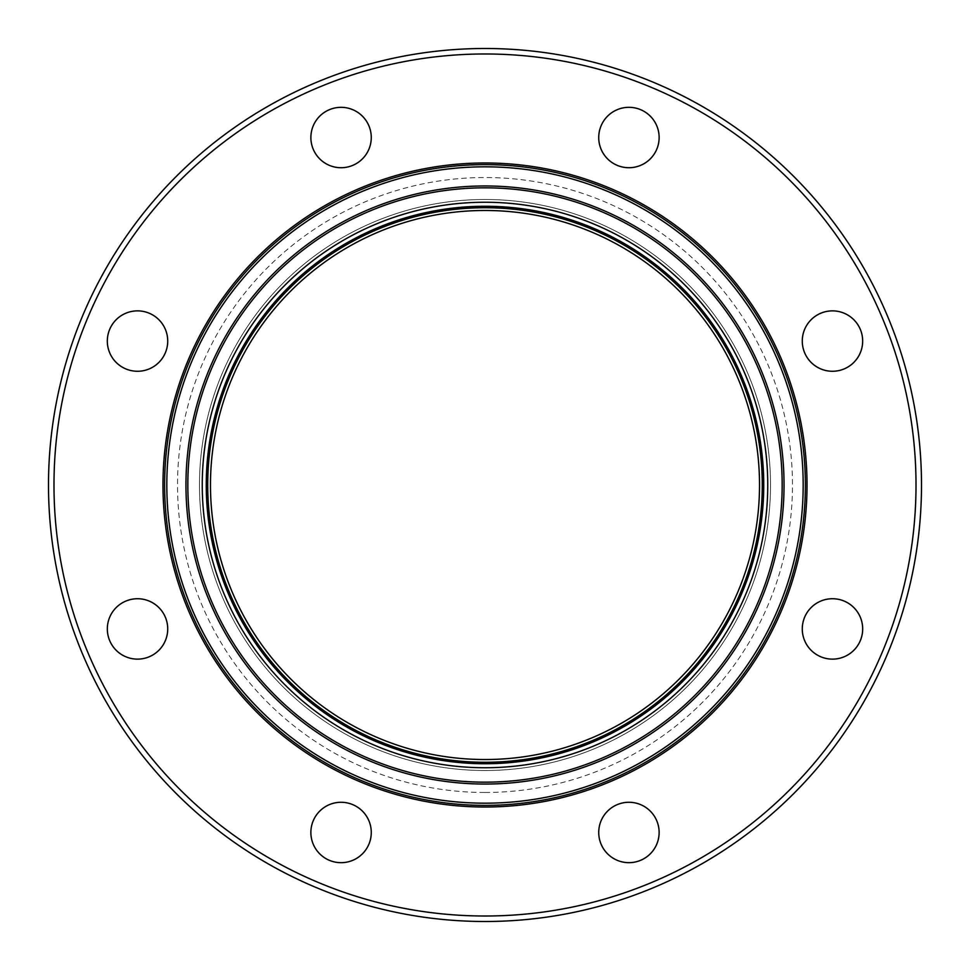 <?xml version="1.0" encoding="UTF-8"?>
<svg xmlns="http://www.w3.org/2000/svg" width="970" height="970" viewBox="0 0 970 970"><rect width="100%" height="100%" fill="white"/><g stroke="black" fill="none" stroke-linecap="round" stroke-linejoin="round"><path stroke-width="0.73" stroke-dasharray="4.85 3.64" d="M158.874 362.428A30.203 30.203 0 0 0 145.342 311.904A30.203 30.203 0 0 0 108.361 348.885A30.203 30.203 0 0 0 158.874 362.428M341.076 167.725A30.203 30.203 0 0 0 367.218 122.426A30.203 30.203 0 0 0 314.923 122.426A30.203 30.203 0 0 0 341.076 167.725M607.572 158.874A30.203 30.203 0 0 0 658.096 145.342A30.203 30.203 0 0 0 621.115 108.361A30.203 30.203 0 0 0 607.572 158.874M802.275 341.076A30.203 30.203 0 0 0 847.574 367.218A30.203 30.203 0 0 0 847.574 314.923A30.203 30.203 0 0 0 802.275 341.076M811.126 607.572A30.203 30.203 0 0 0 824.658 658.096A30.203 30.203 0 0 0 861.639 621.115A30.203 30.203 0 0 0 811.126 607.572M628.924 802.275A30.203 30.203 0 0 0 602.782 847.574A30.203 30.203 0 0 0 655.077 847.574A30.203 30.203 0 0 0 628.924 802.275M362.428 811.126A30.203 30.203 0 0 0 311.904 824.658A30.203 30.203 0 0 0 348.885 861.639A30.203 30.203 0 0 0 362.428 811.126M167.725 628.924A30.203 30.203 0 0 0 122.426 602.782A30.203 30.203 0 0 0 122.426 655.077A30.203 30.203 0 0 0 167.725 628.924M485 916.007A431.007 431.007 0 0 0 858.268 269.49A431.007 431.007 0 0 0 111.732 269.49A431.007 431.007 0 0 0 485 916.007M485 921.5A436.5 436.5 0 0 1 106.979 266.75A436.5 436.5 0 0 1 863.021 266.75A436.5 436.5 0 0 1 485 921.5M485 770.507A285.507 285.507 0 0 0 732.253 342.24A285.507 285.507 0 0 0 237.747 342.24A285.507 285.507 0 0 0 485 770.507A285.507 285.507 0 0 0 732.253 342.24A285.507 285.507 0 0 0 237.747 342.24A285.507 285.507 0 0 0 485 770.507A285.507 285.507 0 0 0 732.253 342.24A285.507 285.507 0 0 0 237.747 342.24A285.507 285.507 0 0 0 485 770.507M485 805.379A320.379 320.379 0 0 0 762.456 324.817A320.379 320.379 0 0 0 207.544 324.817A320.379 320.379 0 0 0 485 805.379A320.379 320.379 0 0 0 762.456 324.817A320.379 320.379 0 0 0 207.544 324.817A320.379 320.379 0 0 0 485 805.379M485 759.534A274.534 274.534 0 0 0 722.747 347.733A274.534 274.534 0 0 0 247.253 347.733A274.534 274.534 0 0 0 485 759.534M485 792.466A307.466 307.466 0 0 0 751.277 331.267A307.466 307.466 0 0 0 218.723 331.267A307.466 307.466 0 0 0 485 792.466"/><path stroke-width="1.45" d="M158.874 362.428A30.203 30.203 0 0 1 116.17 362.428A30.203 30.203 0 0 1 116.17 319.712A30.203 30.203 0 0 1 158.874 319.712A30.203 30.203 0 0 1 158.874 362.428M341.076 167.725A30.203 30.203 0 0 1 310.873 137.522A30.203 30.203 0 0 1 341.076 107.33A30.203 30.203 0 0 1 371.267 137.522A30.203 30.203 0 0 1 341.076 167.725M607.572 158.874A30.203 30.203 0 0 1 607.572 116.17A30.203 30.203 0 0 1 650.288 116.17A30.203 30.203 0 0 1 650.288 158.874A30.203 30.203 0 0 1 607.572 158.874M802.275 341.076A30.203 30.203 0 0 1 832.478 310.873A30.203 30.203 0 0 1 862.669 341.076A30.203 30.203 0 0 1 832.478 371.267A30.203 30.203 0 0 1 802.275 341.076M811.126 607.572A30.203 30.203 0 0 1 853.83 607.572A30.203 30.203 0 0 1 853.83 650.288A30.203 30.203 0 0 1 811.126 650.288A30.203 30.203 0 0 1 811.126 607.572M628.924 802.275A30.203 30.203 0 0 1 659.127 832.478A30.203 30.203 0 0 1 628.924 862.669A30.203 30.203 0 0 1 598.732 832.478A30.203 30.203 0 0 1 628.924 802.275M362.428 811.126A30.203 30.203 0 0 1 362.428 853.83A30.203 30.203 0 0 1 319.712 853.83A30.203 30.203 0 0 1 319.712 811.126A30.203 30.203 0 0 1 362.428 811.126M167.725 628.924A30.203 30.203 0 0 1 137.522 659.127A30.203 30.203 0 0 1 107.33 628.924A30.203 30.203 0 0 1 137.522 598.732A30.203 30.203 0 0 1 167.725 628.924M485 921.5A436.5 436.5 0 0 0 863.021 266.75A436.5 436.5 0 0 0 106.979 266.75A436.5 436.5 0 0 0 485 921.5M485 916.007A431.007 431.007 0 0 0 858.268 269.49A431.007 431.007 0 0 0 111.732 269.49A431.007 431.007 0 0 0 485 916.007M485 807.016A322.016 322.016 0 0 0 763.875 323.992A322.016 322.016 0 0 0 206.125 323.992A322.016 322.016 0 0 0 485 807.016M485 805.379A320.379 320.379 0 0 0 762.456 324.817A320.379 320.379 0 0 0 207.544 324.817A320.379 320.379 0 0 0 485 805.379M485 759.534A274.534 274.534 0 0 0 722.747 347.733A274.534 274.534 0 0 0 247.253 347.733A274.534 274.534 0 0 0 485 759.534M485 803.184A318.184 318.184 0 0 0 760.553 325.908A318.184 318.184 0 0 0 209.447 325.908A318.184 318.184 0 0 0 485 803.184M485 784.051A299.051 299.051 0 0 0 743.978 335.474A299.051 299.051 0 0 0 226.022 335.474A299.051 299.051 0 0 0 485 784.051M485 782.159A297.159 297.159 0 0 0 742.353 336.42A297.159 297.159 0 0 0 227.647 336.42A297.159 297.159 0 0 0 485 782.159M485 767.743A282.743 282.743 0 0 0 729.864 343.622A282.743 282.743 0 0 0 240.136 343.622A282.743 282.743 0 0 0 485 767.743M485 763.742A278.742 278.742 0 0 0 726.397 345.623A278.742 278.742 0 0 0 243.603 345.623A278.742 278.742 0 0 0 485 763.742M485 762.274A277.274 277.274 0 0 0 725.123 346.363A277.274 277.274 0 0 0 244.876 346.363A277.274 277.274 0 0 0 485 762.274"/></g></svg>
